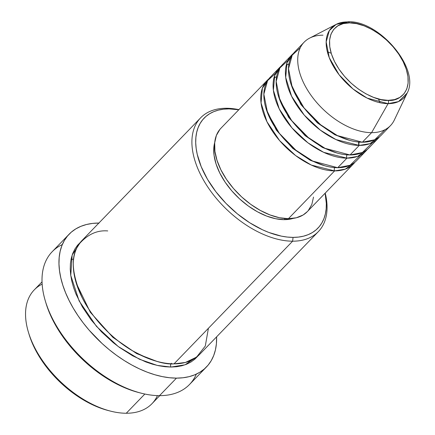 <?xml version="1.0" encoding="UTF-8"?>
<svg xmlns="http://www.w3.org/2000/svg" width="435" height="435" viewBox="0 0 435 435"><rect width="100%" height="100%" fill="white"/><g stroke="black" fill="none" stroke-linecap="round" stroke-linejoin="round"><path stroke-width="0.65" d="M300.291 47.725L292.217 55.169L288.503 68.676L292.244 87.527L304 107.853L320.562 124.731L337.381 135.595L362.35 142.218A60.035 35.034 44 0 0 381.207 135.209L390.445 125.65A60.035 35.034 -136 0 1 371.588 132.664L388.091 103.666A2.73 1.898 -89.9 0 0 388.167 100.349C378.901 101.888 349.3 90.224 334.537 61.558C320.715 32.891 338.729 21.31 349.544 22.886C358.804 21.348 388.411 33.011 403.169 61.678C416.996 90.344 398.977 101.92 388.167 100.349A2.73 1.898 90.1 0 1 388.091 103.666L398.487 101.594L407.155 93.068A50.34 29.373 -136 0 1 388.091 103.666L371.588 132.664A60.035 35.034 44 0 0 394.327 120.022L407.155 93.068C420.629 68.991 379.108 20.195 348.011 21.75L336.13 24.393A50.34 29.373 -136 0 1 347.337 21.924A2.73 1.898 90.1 0 1 348.027 21.75A2.73 1.898 90.1 0 1 349.544 22.886L356.608 23.642L364.149 25.855L371.865 29.444L379.467 34.273L386.661 40.151L393.169 46.849L398.743 54.119L403.169 61.678L406.279 69.23L407.948 76.495L408.117 83.183L406.774 89.044L403.974 93.851L399.825 97.424L394.491 99.615L388.167 100.349L381.098 99.593L373.562 97.375L365.846 93.786L358.244 88.963L351.05 83.085L344.542 76.381L338.963 69.116L334.537 61.558L331.432 54L329.763 46.741L329.594 40.047L330.937 34.186L333.732 29.379L337.881 25.812L343.22 23.62L349.544 22.886A2.73 1.898 -89.9 0 0 348.027 21.75M334.689 167.589A2.73 1.898 -89.9 0 0 334.618 170.895L311.329 165.077L295.626 155.578L279.58 140.576L266.954 121.718L261.06 102.954L262.397 88.169L268.786 78.914A60.035 35.034 -136 0 0 267.161 80.426A60.035 35.034 -136 0 0 275.257 135.187A60.035 35.034 -136 0 0 334.618 170.895L288.41 218.691A60.035 35.034 44 0 0 307.268 211.676L353.476 163.886A60.035 35.034 -136 0 1 334.618 170.895A2.73 1.898 90.1 0 1 334.689 167.589M266.209 109.103L276.301 130.076L292.733 148.362L310.16 160.227L324.847 165.8L310.16 160.227L292.733 148.362L276.301 130.076L266.209 109.103M275.649 73.216L267.568 80.66L263.855 94.167L267.596 113.018L279.357 133.344L295.914 150.222L312.738 161.086L337.701 167.709A60.035 35.034 44 0 0 356.559 160.7L365.802 151.141A60.035 35.034 -136 0 1 346.945 158.15L323.651 152.332L307.947 142.832L291.901 127.83L279.275 108.973L273.381 90.208L274.719 75.424L281.108 66.169A60.035 35.034 -136 0 0 279.482 67.681A60.035 35.034 -136 0 0 287.584 122.447A60.035 35.034 -136 0 0 346.945 158.15L337.701 167.709L346.945 158.15A2.73 1.898 90.1 0 1 347.01 154.844A2.73 1.898 -89.9 0 0 346.945 158.15L357.565 156.41L367.254 149.466A60.035 35.034 -136 0 1 365.802 151.141M278.536 96.358L288.622 117.33L305.06 135.622L322.487 147.481L337.168 153.055L322.487 147.481L305.06 135.622L288.622 117.33L278.536 96.358M287.97 60.47L279.89 67.914L276.176 81.421L279.922 100.273L291.678 120.598L308.236 137.476L325.059 148.34L350.023 154.963A60.035 35.034 44 0 0 368.88 147.954L378.124 138.395A60.035 35.034 -136 0 1 359.267 145.404L335.978 139.586L320.269 130.087L304.223 115.085L291.597 96.227L285.708 77.463L287.046 62.683L293.435 53.423A60.035 35.034 -136 0 0 291.809 54.935A60.035 35.034 -136 0 0 299.905 109.702A60.035 35.034 -136 0 0 359.267 145.404L350.023 154.963L359.267 145.404A2.73 1.898 90.1 0 1 359.332 142.098A2.73 1.898 -89.9 0 0 359.267 145.404L369.886 143.67L379.581 136.72A60.035 35.034 -136 0 1 378.124 138.395M290.857 83.612L300.944 104.585L317.381 122.877L334.809 134.736L349.495 140.309L334.809 134.736L317.381 122.877L300.944 104.585L290.857 83.612M157.454 395.616A81.867 47.774 -136 0 1 126.259 413.25A81.867 47.774 44 0 0 151.973 403.691L159.748 395.649M107.733 230.931C97.059 230.028 87.489 234.438 79.029 244.165C70.492 255.682 71.476 273.392 81.981 297.295C92.998 319.856 114.318 340.29 132.05 350.507C150.233 360.283 164.218 364.731 174.011 363.861L292.624 241.191A81.867 47.774 -136 0 1 211.676 192.504A81.867 47.774 -136 0 1 200.633 117.82A81.867 47.774 -136 0 1 226.347 108.261A81.867 47.774 -136 0 1 238.902 109.647A81.867 47.774 44 0 0 226.347 108.261L228.989 108.886A79.137 46.181 -136 0 1 238.782 109.772L228.989 108.886L223.568 109.185L218.5 110.098L213.846 111.621L209.643 113.736L205.94 116.422L202.764 119.658L200.149 123.404L198.121 127.634L196.696 132.3L195.897 137.357L195.717 142.762L196.174 148.455L197.251 154.387L201.231 166.735L207.511 179.334L215.847 191.688L225.923 203.335L237.341 213.819L249.674 222.736L262.441 229.751L268.835 232.459L281.336 236.129L287.328 237.064L293.06 237.385L292.624 241.191A81.867 47.774 44 0 0 325.222 193.107A81.867 47.774 -136 0 1 318.338 231.632A81.867 47.774 -136 0 1 292.624 241.191L174.011 363.861A81.867 47.774 44 0 0 199.725 354.302L318.338 231.632M325.097 193.238A79.137 46.181 -136 0 1 293.06 237.385L298.486 237.086L303.548 236.167L308.208 234.644L312.406 232.535L316.114 229.843L319.29 226.613L321.905 222.861L323.934 218.636L325.353 213.971L326.158 208.914L326.332 203.509L325.097 193.238M196.321 374.127A95.51 55.734 -136 0 1 159.509 395.654A95.51 55.734 44 0 0 189.513 384.496L206.456 366.971A95.51 55.734 -136 0 1 176.458 378.129L159.509 395.654L176.458 378.129A95.51 55.734 -136 0 1 82.014 321.324A95.51 55.734 -136 0 1 69.132 234.193A95.51 55.734 -136 0 1 98.897 223.041M156.877 361.365L136.693 353.611L112.823 337.299L90.322 312.265L76.402 283.555L90.322 312.265L112.823 337.299L136.693 353.611L156.877 361.365M80.807 241.92L77.522 245.264L74.815 249.141L72.716 253.513L71.248 258.341L70.416 263.572L70.236 269.162L70.704 275.056L71.819 281.189L73.569 287.519L75.935 293.968L82.432 306.996L91.056 319.779L101.475 331.823L113.29 342.671L119.581 347.511L132.631 355.792L145.872 361.953L152.408 364.16L158.808 365.753L165.001 366.721L170.933 367.048L185.087 364.796L198.121 355.835L194.782 359.25L190.949 362.029L186.599 364.22L181.786 365.791L176.545 366.738L170.933 367.048A2.73 1.898 90.1 0 1 171.368 363.241A2.73 1.898 -89.9 0 0 170.933 367.048L157.252 365.416L139.456 359.245L118.233 346.521L96.461 326.38L79.132 300.944L70.753 275.415L72.156 255.073L80.546 242.148M307.344 211.6L303.086 215.01L296.365 217.766L288.41 218.691L334.618 170.895L345.243 169.155L354.933 162.211A60.035 35.034 -136 0 1 353.476 163.886M284.224 219.659A57.306 33.441 44 0 0 293.293 218.365L284.224 219.659L275.736 218.751L266.682 216.092L257.411 211.78L248.282 205.983L239.636 198.925L231.817 190.873L225.118 182.14L219.8 173.065L216.07 163.99L214.063 155.262L213.862 147.226L214.738 142.403A57.306 33.441 44 0 0 233.051 192.27A57.306 33.441 44 0 0 284.224 219.659L285.284 218.56L284.224 219.659M99.131 223.041L92.584 223.4L86.473 224.509L80.85 226.347L75.782 228.897L71.307 232.138L67.474 236.042L64.32 240.566L61.873 245.666L60.155 251.299L59.187 257.406L58.975 263.925L59.519 270.798L60.824 277.96L62.863 285.338L65.631 292.864L69.089 300.465L73.205 308.067L77.952 315.592L83.27 322.977L89.11 330.149L102.143 343.563L109.207 349.686L116.547 355.33L124.095 360.452L131.767 364.992L139.504 368.913L147.22 372.181L154.844 374.752L162.309 376.612L169.536 377.743L176.458 378.129L183.004 377.765L189.116 376.661L194.733 374.823L199.806 372.273L204.276 369.027L208.109 365.128L211.269 360.604L213.715 355.498L215.434 349.87L216.402 343.764L216.603 336.853A95.51 55.734 -136 0 1 206.456 366.971M144.844 394.028L126.259 413.25L144.844 394.028M336.13 24.393L329.328 30.597L326.168 41.896L329.268 57.697L339.104 74.771L352.997 88.963L367.124 98.098L388.091 103.666A50.34 29.373 -136 0 1 335.613 69.866A50.34 29.373 -136 0 1 336.13 24.393L309.628 38.122A60.035 35.034 44 0 0 309.008 92.35A60.035 35.034 44 0 0 371.588 132.664L362.35 142.218L371.588 132.664A60.035 35.034 -136 0 1 312.227 96.956A60.035 35.034 -136 0 1 304.13 42.19A60.035 35.034 -136 0 1 322.987 35.181M291.809 54.935L282.565 64.494A60.035 35.034 44 0 0 290.662 119.261A60.035 35.034 44 0 0 350.023 154.963L362.388 152.511L372.719 142.419M304.13 42.19L294.887 51.749A60.035 35.034 44 0 0 302.983 106.515A60.035 35.034 44 0 0 362.35 142.218L374.709 139.766L385.04 129.673M108.152 410.51L99.392 407.698L86.587 401.744L73.977 393.74L62.042 383.991L51.243 372.871L41.994 360.816L34.653 348.277L31.788 341.981L28.933 333.911M42.043 281.842L34.267 289.879A81.867 47.774 44 0 0 45.311 364.557A81.867 47.774 44 0 0 126.259 413.25A81.867 47.774 -136 0 1 110.191 411.037A81.867 47.774 -136 0 1 28.329 331.889A81.867 47.774 -136 0 1 42.157 284.131M138.738 392.544L128.466 389.249L120.968 386.079L113.453 382.267L105.999 377.857L98.669 372.882L84.678 361.452L72.02 348.419L61.172 334.281L56.566 326.968L52.564 319.584L49.204 312.199L45.854 302.744M69.132 234.193L52.189 251.718A95.51 55.734 44 0 0 65.071 338.843A95.51 55.734 44 0 0 159.509 395.654A95.51 55.734 -136 0 1 140.761 393.071A95.51 55.734 -136 0 1 45.262 300.726A95.51 55.734 -136 0 1 62.319 244.562M200.633 117.82L82.019 240.49A81.867 47.774 44 0 0 93.063 315.174A81.867 47.774 44 0 0 174.011 363.861L185.435 362.458L196.587 357.097L205.293 346.032L208.419 328.284M313.515 197.088L311.83 204.466L308.306 210.518M267.161 80.426L220.947 128.216A60.035 35.034 44 0 0 229.044 182.983A60.035 35.034 44 0 0 288.41 218.691L279.515 217.739L270.032 214.95L260.32 210.431L250.75 204.363L241.697 196.963L233.508 188.529L226.488 179.383L220.92 169.873L217.011 160.363L214.906 151.228L214.694 142.805L216.385 135.432L219.909 129.38L221.034 128.129M279.482 67.681L270.244 77.24A60.035 35.034 44 0 0 278.34 132.001A60.035 35.034 44 0 0 337.701 167.709L350.061 165.256L360.397 155.159M45.262 300.726L45.876 302.82A92.78 54.141 44 0 0 138.651 392.522L140.761 393.071M226.347 108.261A81.867 47.774 44 0 0 200.595 174.625A81.867 47.774 44 0 0 292.624 241.191L293.06 237.385A79.137 46.181 -136 0 1 204.097 173.038A79.137 46.181 -136 0 1 228.989 108.886L226.347 108.261M28.329 331.889L28.949 333.977A79.137 46.181 44 0 0 108.081 410.488L110.191 411.037M359.125 145.067L359.103 145.404M276.644 76.614L273.93 78.066M288.965 63.869L286.252 65.321M73.656 258.939L70.938 259.815M380.049 102.747L378.488 98.973M331.193 53.244L327.37 51.814M358.674 145.399L358.598 142.038"/></g></svg>
